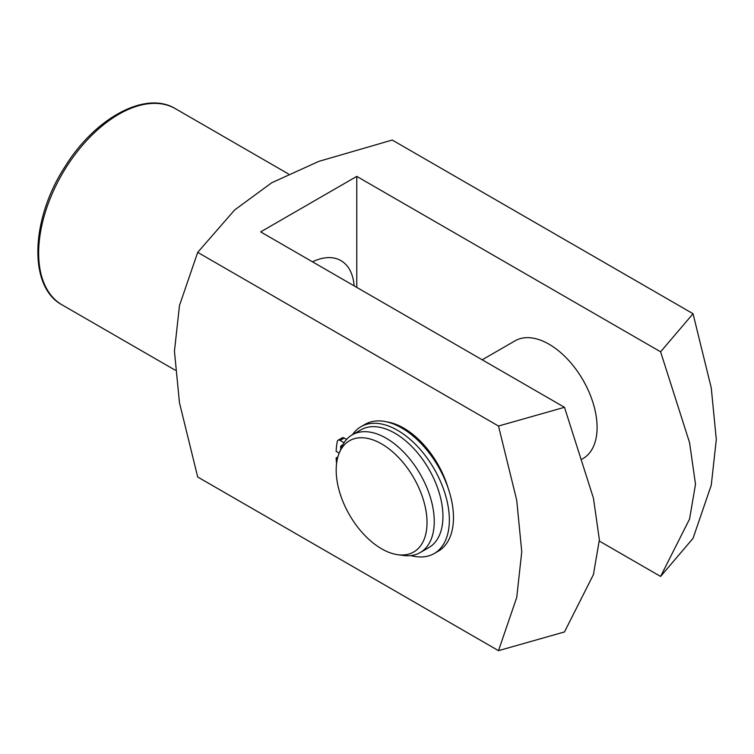 <?xml version="1.0" encoding="UTF-8"?>
<svg xmlns="http://www.w3.org/2000/svg" width="754" height="754" viewBox="0 0 754 754"><rect width="100%" height="100%" fill="white"/><g stroke="black" fill="none" stroke-linecap="round" stroke-linejoin="round"><path stroke-width="1.13" d="M337.424 458.696L336.133 457.951A83.345 48.124 -120 0 0 336.557 463.682M410.883 555.585A73.232 42.281 -120 0 0 434.191 553.54A73.232 42.281 -120 0 0 434.191 468.979A73.232 42.281 -120 0 0 360.959 426.698A73.232 42.281 -120 0 0 352.476 434.7M344.05 442.702L340.101 440.421A4.043 2.337 -120 0 0 338.084 440.223A4.043 2.337 -120 0 0 337.302 441.439A83.345 48.124 -120 0 0 336.133 451.344L339.196 453.107M342.523 445.322A4.043 2.337 -120 0 0 341.477 445.491A4.043 2.337 -120 0 0 340.912 448.903M336.133 457.951L337.877 456.943M346.586 439.403L344.22 438.046A4.043 2.337 -120 0 0 342.203 437.848L338.084 440.223M434.191 553.54L438.31 551.155A73.232 42.281 -120 0 0 438.31 466.603A73.232 42.281 -120 0 0 365.077 424.323L360.959 426.698M582.163 459.063L583.012 458.564A67.973 39.246 -120 0 0 583.012 380.082A67.973 39.246 -120 0 0 515.039 340.836L482.202 359.799M448.093 487.979A67.973 39.246 -120 0 0 387.085 421.938M381.609 548.808A64.231 37.087 -120 0 0 397.81 554.708A64.231 37.087 -120 0 0 413.729 477.819A64.231 37.087 -120 0 0 339.177 453.154A64.231 37.087 -120 0 0 381.609 548.808M397.81 554.708L403.333 555.462A67.973 39.246 -120 0 0 420.166 552.588A67.973 39.246 -120 0 0 420.176 474.096A67.973 39.246 -120 0 0 352.203 434.851A67.973 39.246 -120 0 0 341.289 447.989L339.177 453.154M420.166 552.588L428.866 547.564A67.973 39.246 -120 0 0 428.866 469.073A67.973 39.246 -120 0 0 360.902 429.837L352.203 434.851M660.608 351.807L693.039 313.711L711.267 387.942L716.3 439.459L711.267 485.161L693.039 538.347L660.608 576.442L689.571 519.016L695.499 484.275L689.571 442.683L660.608 351.807L356.774 176.389L356.774 287.387M356.774 176.389L260.648 231.893L564.482 407.311L593.445 498.187L599.373 539.77L593.445 574.51L564.482 631.946L498.498 650.664L516.726 597.479L521.759 551.777L516.726 500.26L498.498 426.029L564.482 407.311M312.495 261.817A64.467 37.219 -60 0 1 340.949 260.63A64.467 37.219 -60 0 1 354.144 285.87M693.039 313.711L392.24 140.046L318.838 161.375L271.704 182.77L234.645 209.98L197.699 252.364L179.471 305.549L174.438 351.251L179.471 402.768L197.699 476.999L498.498 650.664M599.373 541.089L660.608 576.442M498.498 426.029L197.699 252.364M340.101 440.421L344.22 438.046M175.192 370.176L62.111 304.889A113.288 65.41 -60 0 1 62.111 174.08A113.288 65.41 -60 0 1 175.39 108.68L288.48 173.967M62.111 304.889C28.115 286.812 30.688 219.461 64.759 167.049C94.684 118.246 145.409 90.235 175.39 108.68"/></g></svg>
